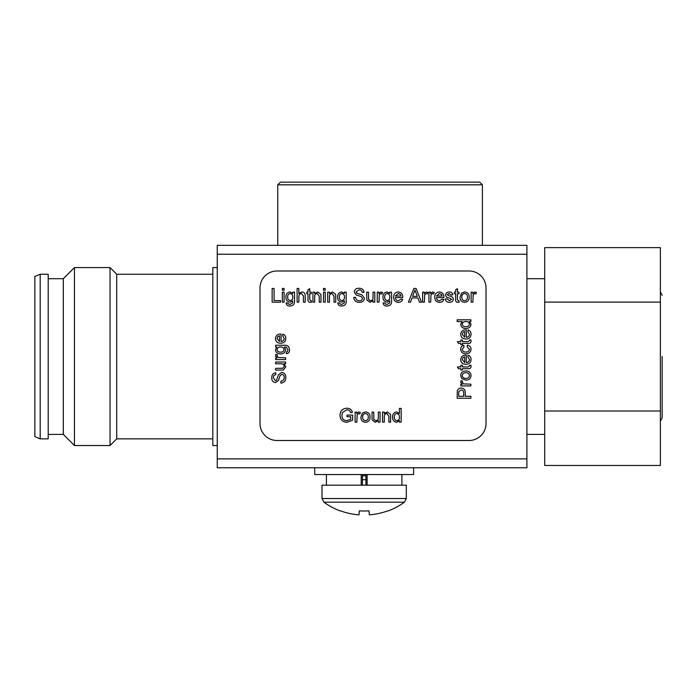 <?xml version="1.0" encoding="UTF-8"?>
<svg xmlns="http://www.w3.org/2000/svg" width="697" height="697" viewBox="0 0 697 697"><rect width="100%" height="100%" fill="white"/><g stroke="black" fill="none" stroke-linecap="round" stroke-linejoin="round"><path stroke-width="1.05" d="M662.15 356.55L662.15 417.782L660.373 421.337M212.82 445.531L212.82 267.57L212.82 445.531L217.255 445.531M116.713 274.243L116.713 438.857L110.039 445.531L110.039 267.57L116.713 274.243L212.82 274.252M48.198 278.695L63.322 278.695L74.448 267.57L74.448 445.531L110.039 445.531M63.322 278.695L63.322 434.405L74.448 445.531M40.191 274.243L40.191 438.857L48.198 438.857L48.198 274.243L40.191 274.243L34.85 276.482L34.85 436.618L40.191 438.857M277.763 184.818L280.429 182.152L479.745 182.152L482.411 184.818L277.763 184.818L277.763 245.327M217.255 254.222L217.255 245.327L526.906 245.327L526.906 254.222L217.255 254.222L217.255 458.879L526.906 458.879L526.906 254.222M526.906 458.879L526.906 467.774L217.255 467.774L217.255 458.879M544.697 302.097L544.697 247.635L660.373 247.635L660.373 302.097L544.697 302.097L544.697 465.465L660.373 465.465L660.373 411.012L544.697 411.012M660.373 411.012L660.373 302.097M361.203 485.182L361.203 474.552M362.388 474.552L362.388 485.182M365.934 474.552L365.934 485.182M367.119 485.182L367.119 474.552M314.722 467.774L314.722 474.552L413.6 474.552L413.6 467.774M387.811 510.857L387.811 510.857A68.707 68.463 180 0 1 369.323 514.848L368.992 510.857A65.291 51.186 -0 0 1 359.33 510.857L358.999 514.848A68.707 68.463 180 0 1 340.511 510.857L340.511 510.857M359.33 510.857A65.291 51.186 -0 0 0 368.992 510.857M322.014 498.529L406.307 498.529L406.307 485.182L322.014 485.182L322.014 498.529L323.878 502.188A68.707 68.707 0 0 0 340.397 510.997M365.934 479.675L362.388 479.675M406.307 498.529L404.443 502.188A68.707 68.707 0 0 1 387.924 510.997M365.934 475.755L362.388 475.755M465.997 321.587C463.932 321.43 462.686 322.302 462.259 324.183C462.66 326.004 463.862 326.841 465.866 326.684C467.853 326.797 469.055 325.935 469.464 324.105C469.09 322.319 467.94 321.474 465.997 321.587M470.867 321.587L469.36 321.587L471.05 324.288C470.553 327.085 468.828 328.47 465.866 328.444C462.86 328.514 461.126 327.128 460.673 324.297L462.224 321.587L457.162 321.587L457.162 319.827L470.867 319.827L470.867 321.587M463.096 332.251L462.259 334.368L464.716 337.235L464.716 331.606L463.096 332.251M467.879 331.624L468.062 329.908C470.074 330.631 471.076 332.086 471.05 334.264C470.806 337.365 469.107 338.942 465.944 338.995C462.764 338.986 461.013 337.435 460.673 334.36C461.022 331.354 462.747 329.855 465.849 329.847L466.302 329.855L466.302 337.235C468.227 337.113 469.281 336.12 469.464 334.238L467.879 331.624M469.464 340.737L469.421 340.049L470.893 339.866L471.05 341.112C470.919 342.88 469.926 343.638 468.053 343.386L462.433 343.386L462.433 344.614L460.848 344.614L460.848 343.386L458.408 343.386L457.415 341.626L460.848 341.626L460.848 340.049L462.433 340.049L462.433 341.626L468.114 341.626L469.464 340.737M469.464 349.319L467.182 346.897L467.356 345.146C469.665 345.564 470.893 346.932 471.05 349.258C470.728 352.273 469.011 353.771 465.901 353.754C462.756 353.797 461.013 352.299 460.673 349.258C460.708 347.115 461.762 345.808 463.836 345.32L464.01 347.08L462.259 349.249C462.564 351.201 463.766 352.124 465.849 352.002C467.931 352.142 469.133 351.244 469.464 349.319M463.096 357.57L462.259 359.678L464.716 362.545L464.716 356.925L463.096 357.57M467.879 356.942L468.062 355.217C470.074 355.949 471.076 357.395 471.05 359.582C470.806 362.684 469.107 364.252 465.944 364.304C462.764 364.296 461.013 362.754 460.673 359.669C461.022 356.672 462.747 355.165 465.849 355.165L466.302 355.174L466.302 362.545C468.227 362.431 469.281 361.429 469.464 359.556L467.879 356.942M469.464 366.047L469.421 365.359L470.893 365.184L471.05 366.422C470.919 368.19 469.926 368.948 468.053 368.696L462.433 368.696L462.433 369.933L460.848 369.933L460.848 368.696L458.408 368.696L457.415 366.944L460.848 366.944L460.848 365.359L462.433 365.359L462.433 366.944L468.114 366.944L469.464 366.047M465.805 372.738C463.749 372.677 462.573 373.609 462.259 375.552C462.573 377.513 463.766 378.454 465.857 378.366C467.94 378.454 469.142 377.513 469.464 375.552C469.125 373.575 467.905 372.642 465.805 372.738M465.857 380.126L461.78 378.619L460.673 375.552C460.978 372.555 462.66 371.039 465.718 370.987C468.924 370.917 470.693 372.433 471.05 375.552C470.736 378.602 469.011 380.126 465.857 380.126M470.867 384.169L470.867 385.929L460.848 385.929L460.848 384.343L462.25 384.343L460.673 382.296L461.144 380.649L462.669 381.198L462.259 382.365L463.54 383.899L470.867 384.169M458.739 393.021L458.739 396.297L463.662 396.297L463.662 392.995C463.758 391.139 462.921 390.137 461.153 389.971L458.861 391.444L458.739 393.021M470.867 398.231L457.162 398.231L457.284 391.165C457.737 389.144 459.001 388.098 461.1 388.037C463.993 388.316 465.369 389.954 465.248 392.942L465.248 396.297L470.867 396.297L470.867 398.231M277.868 336.468L277.031 338.585L279.488 341.452L279.488 335.823L277.868 336.468M282.651 335.849L282.825 334.124C284.846 334.848 285.84 336.303 285.814 338.489C285.578 341.582 283.879 343.159 280.717 343.212C277.537 343.203 275.785 341.661 275.446 338.576C275.785 335.579 277.511 334.072 280.621 334.072L281.074 334.081L281.074 341.452C282.991 341.33 284.045 340.336 284.237 338.454L282.651 335.849M280.534 347.01C278.573 346.914 277.406 347.777 277.031 349.589C277.397 351.366 278.556 352.212 280.482 352.107C282.485 352.255 283.679 351.41 284.062 349.563C283.696 347.733 282.52 346.888 280.534 347.01M286.345 353.693L286.519 351.933L287.512 351.375L287.931 349.72L286.336 347.132L284.411 347.01L285.639 349.685C285.23 352.473 283.548 353.867 280.603 353.867C277.624 353.919 275.907 352.551 275.446 349.772L276.848 347.01L275.62 347.01L275.62 345.25L284.158 345.25C287.504 345.006 289.281 346.505 289.508 349.755C289.595 352.107 288.541 353.414 286.345 353.693M285.639 357.796L285.639 359.556L275.62 359.556L275.62 357.979L277.023 357.979L275.446 355.932L275.916 354.285L277.441 354.834L277.031 356.001L278.312 357.526L285.639 357.796M285.639 362.022L285.639 363.773L284.001 363.773L285.814 366.822L283.374 370.002L275.62 370.107L275.62 368.347L282.825 368.243L284.237 366.352C283.967 364.479 282.851 363.625 280.882 363.773L275.62 363.773L275.62 362.022L285.639 362.022M285.814 377.373C285.848 380.78 284.202 382.697 280.891 383.115L280.891 381.181C283.06 380.902 284.176 379.665 284.237 377.452C284.28 375.692 283.479 374.655 281.841 374.324L279.994 375.788L278.469 380.562L275.507 382.583C272.954 382.139 271.699 380.553 271.752 377.826C271.691 374.916 273.041 373.217 275.794 372.738L275.794 374.672C274.104 374.96 273.276 375.988 273.337 377.748L275.385 380.649L276.596 380.161L278.434 374.768L281.745 372.39C284.454 372.851 285.814 374.516 285.814 377.373M399.407 417.259C399.564 415.185 398.701 413.94 396.82 413.513C394.999 413.922 394.162 415.124 394.31 417.128C394.206 419.115 395.06 420.317 396.889 420.727C398.684 420.352 399.52 419.202 399.407 417.259M399.407 422.129L399.407 420.613L396.715 422.304C393.918 421.816 392.533 420.091 392.559 417.128C392.489 414.123 393.875 412.389 396.706 411.936L399.407 413.487L399.407 408.416L401.167 408.416L401.167 422.129L399.407 422.129M384.291 422.129L382.531 422.129L382.531 412.11L384.291 412.11L384.291 413.504L387.34 411.936L390.529 414.358L390.625 422.129L388.865 422.129L388.865 416.144L386.852 413.513C385.023 413.748 384.169 414.828 384.291 416.754L384.291 422.129M380.074 422.129L378.314 422.129L378.314 420.491L375.274 422.304L372.085 419.864L371.989 412.11L373.749 412.11L373.845 419.315L375.744 420.727C377.608 420.457 378.471 419.341 378.314 417.372L378.314 412.11L380.074 412.11L380.074 422.129M368.295 417.059C368.356 415.011 367.424 413.835 365.489 413.513C363.529 413.826 362.588 415.029 362.675 417.111C362.588 419.202 363.52 420.404 365.489 420.727C367.458 420.387 368.399 419.167 368.295 417.059M360.915 417.12L362.423 413.033L365.489 411.936C368.478 412.232 370.002 413.913 370.055 416.98C370.124 420.178 368.6 421.955 365.489 422.304C362.431 421.999 360.907 420.265 360.915 417.12M356.873 422.129L355.113 422.129L355.113 412.11L356.698 412.11L356.698 413.504L358.737 411.936L360.384 412.406L359.835 413.931L358.667 413.513L357.143 414.802L356.873 422.129M350.713 416.684L347.028 416.684L347.028 415.098L352.647 415.098L352.647 420.169L346.984 422.304C342.584 422.051 340.258 419.733 339.997 415.342C340.18 410.899 342.454 408.529 346.836 408.242C349.746 408.198 351.61 409.548 352.429 412.284L350.661 412.729C350.112 410.803 348.822 409.836 346.801 409.827L342.436 412.537L341.931 415.273C341.922 418.609 343.551 420.43 346.818 420.727L350.713 419.28L350.713 416.684M472.888 302.158L471.128 302.158L471.128 292.139L472.714 292.139L472.714 293.542L474.762 291.965L476.408 292.435L475.859 293.96L474.692 293.55L473.158 294.831L472.888 302.158M467.443 297.096C467.504 295.04 466.572 293.864 464.638 293.55C462.669 293.864 461.728 295.058 461.815 297.149C461.728 299.231 462.669 300.433 464.638 300.755C466.607 300.416 467.539 299.196 467.443 297.096M460.055 297.149L461.562 293.062L464.638 291.965C467.626 292.261 469.151 293.942 469.203 297.009C469.264 300.215 467.748 301.984 464.638 302.332C461.58 302.028 460.055 300.302 460.055 297.149M458.312 300.755L459.001 300.712L459.175 302.184L457.938 302.332C456.169 302.21 455.411 301.209 455.664 299.344L455.664 293.725L454.435 293.725L454.435 292.139L455.664 292.139L455.664 289.699L457.424 288.697L457.424 292.139L459.001 292.139L459.001 293.725L457.424 293.725L457.424 299.405L458.312 300.755M449.452 302.332C447.126 302.376 445.731 301.261 445.296 298.996L447.047 298.821L449.469 300.755L451.621 299.327L449.365 298.002C447.23 297.793 445.932 296.748 445.47 294.866L446.568 292.67L449.025 291.965C451.125 291.869 452.405 292.81 452.85 294.779L451.09 294.953L449.147 293.55L447.221 294.692L449.321 295.998C451.517 296.208 452.867 297.253 453.381 299.152C453.015 301.287 451.708 302.35 449.452 302.332M441.48 294.387L439.371 293.55L436.505 296.007L442.125 296.007L441.48 294.387M442.107 299.17L443.832 299.344C443.1 301.365 441.654 302.367 439.467 302.332C436.366 302.097 434.797 300.39 434.745 297.236C434.754 294.056 436.296 292.304 439.371 291.965C442.377 292.304 443.884 294.029 443.884 297.14L443.876 297.593L436.505 297.593C436.618 299.51 437.62 300.564 439.493 300.755L442.107 299.17M430.702 302.158L428.943 302.158L428.943 292.139L430.528 292.139L430.528 293.542L432.576 291.965L434.214 292.435L433.665 293.96L432.506 293.55L430.973 294.831L430.702 302.158M424.377 302.158L422.617 302.158L422.617 292.139L424.194 292.139L424.194 293.542L426.242 291.965L427.888 292.435L427.339 293.96L426.172 293.55L424.647 294.831L424.377 302.158M414.968 290.03L412.624 296.356L417.311 296.356L414.968 290.03M408.433 302.158L413.879 288.445L416.057 288.445L421.502 302.158L419.455 302.158L417.886 297.941L412.049 297.941L410.489 302.158L408.433 302.158M400.348 294.387L398.231 293.55L395.365 296.007L400.993 296.007L400.348 294.387M400.975 299.17L402.692 299.344C401.969 301.365 400.514 302.367 398.335 302.332C395.234 302.097 393.657 300.39 393.613 297.236C393.622 294.056 395.164 292.304 398.24 291.965C401.245 292.304 402.744 294.029 402.753 297.14L402.744 297.593L395.365 297.593C395.487 299.51 396.488 300.564 398.362 300.755L400.975 299.17M389.806 297.053C389.902 295.092 389.048 293.925 387.227 293.55C385.45 293.916 384.613 295.075 384.709 297C384.561 299.004 385.415 300.198 387.253 300.581C389.083 300.215 389.937 299.039 389.806 297.053M383.132 302.864L384.883 303.038L385.441 304.031L387.105 304.441L389.693 302.855L389.806 300.93L387.131 302.158C384.343 301.749 382.958 300.067 382.949 297.122C382.906 294.143 384.265 292.426 387.044 291.965L389.806 293.367L389.806 292.139L391.566 292.139L391.566 300.677C391.81 304.023 390.311 305.8 387.07 306.027C384.718 306.114 383.402 305.059 383.132 302.864M379.02 302.158L377.26 302.158L377.26 292.139L378.846 292.139L378.846 293.542L380.893 291.965L382.531 292.435L381.982 293.96L380.823 293.55L379.29 294.831L379.02 302.158M374.803 302.158L373.043 302.158L373.043 300.52L369.994 302.332L366.814 299.893L366.718 292.139L368.469 292.139L368.574 299.344L370.473 300.755C372.337 300.485 373.191 299.37 373.043 297.401L373.043 292.139L374.803 292.139L374.803 302.158M359.452 302.332C356.036 302.367 354.12 300.729 353.71 297.41L355.636 297.41C355.914 299.579 357.16 300.695 359.364 300.755C361.124 300.799 362.17 299.998 362.492 298.36L361.037 296.513L356.254 294.988L354.233 292.026C354.686 289.473 356.272 288.218 358.99 288.27C361.909 288.209 363.599 289.56 364.078 292.313L362.144 292.313C361.856 290.623 360.837 289.804 359.068 289.856L356.167 291.904L356.655 293.115L362.048 294.953L364.426 298.264C363.965 300.973 362.309 302.332 359.452 302.332M344.457 297.053C344.553 295.092 343.691 293.925 341.878 293.55C340.092 293.916 339.256 295.075 339.361 297C339.212 299.004 340.058 300.198 341.905 300.581C343.734 300.215 344.579 299.039 344.457 297.053M337.775 302.864L339.535 303.038L340.084 304.031L341.748 304.441L344.335 302.855L344.457 300.93L341.774 302.158C338.995 301.749 337.601 300.067 337.601 297.122C337.548 294.143 338.916 292.426 341.696 291.965L344.457 293.367L344.457 292.139L346.209 292.139L346.209 300.677C346.461 304.023 344.963 305.8 341.713 306.027C339.361 306.114 338.045 305.059 337.775 302.864M329.446 302.158L327.686 302.158L327.686 292.139L329.446 292.139L329.446 293.542L332.495 291.965L335.684 294.387L335.771 302.158L334.02 302.158L334.02 296.181L332.007 293.55C330.178 293.777 329.324 294.857 329.446 296.791L329.446 302.158M325.229 302.158L323.469 302.158L323.469 292.139L325.229 292.139L325.229 302.158M325.229 290.205L323.469 290.205L323.469 288.445L325.229 288.445L325.229 290.205M314.678 302.158L312.927 302.158L312.927 292.139L314.678 292.139L314.678 293.542L317.736 291.965L320.916 294.387L321.012 302.158L319.252 302.158L319.252 296.181L317.24 293.55C315.41 293.777 314.556 294.857 314.678 296.791L314.678 302.158M310.653 300.755L311.341 300.712L311.515 302.184L310.278 302.332C308.51 302.21 307.752 301.209 308.004 299.344L308.004 293.725L306.767 293.725L306.767 292.139L308.004 292.139L308.004 289.699L309.756 288.697L309.756 292.139L311.341 292.139L311.341 293.725L309.756 293.725L309.756 299.405L310.653 300.755M298.856 302.158L297.105 302.158L297.105 288.445L298.856 288.445L298.856 293.454L301.801 291.965C304.171 292.121 305.303 293.42 305.19 295.842L305.19 302.158L303.43 302.158L303.43 295.929L301.4 293.55C299.588 293.803 298.743 294.883 298.856 296.783L298.856 302.158M292.775 297.053C292.871 295.092 292.008 293.925 290.196 293.55C288.41 293.916 287.573 295.075 287.678 297C287.53 299.004 288.375 300.198 290.222 300.581C292.052 300.215 292.897 299.039 292.775 297.053M286.092 302.864L287.852 303.038L288.41 304.031L290.065 304.441L292.653 302.855L292.775 300.93L290.091 302.158C287.312 301.749 285.918 300.067 285.918 297.122C285.866 294.143 287.234 292.426 290.013 291.965L292.775 293.367L292.775 292.139L294.535 292.139L294.535 300.677C294.779 304.023 293.28 305.8 290.03 306.027C287.678 306.114 286.362 305.059 286.092 302.864M284.097 302.158L282.337 302.158L282.337 292.139L284.097 292.139L284.097 302.158M284.097 290.205L282.337 290.205L282.337 288.445L284.097 288.445L284.097 290.205M280.577 302.158L272.144 302.158L272.144 288.445L274.069 288.445L274.069 300.581L280.577 300.581L280.577 302.158M486.027 423.541L486.027 287.939A16.955 16.955 0 0 0 469.072 270.994L276.97 270.994A16.955 16.955 0 0 0 260.016 287.939L260.016 423.541A16.955 16.955 0 0 0 276.97 440.495L469.072 440.495A16.955 16.955 0 0 0 486.027 423.541M404.443 502.188L323.878 502.188M660.373 291.764L662.15 295.328M526.906 278.695L544.697 278.695M212.82 267.57L217.255 267.57M74.448 267.57L110.039 267.57M482.411 245.327L482.411 184.818M212.82 438.857L116.713 438.857M48.198 434.405L63.322 434.405M526.906 434.405L544.697 434.405M326.414 474.552L326.414 485.182M401.899 474.552L401.899 485.182"/></g></svg>
